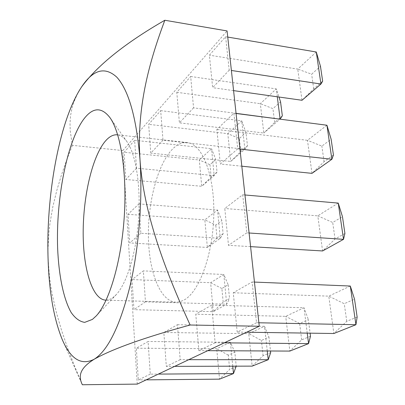 <?xml version="1.0" encoding="UTF-8"?>
<svg xmlns="http://www.w3.org/2000/svg" width="405" height="405" viewBox="0 0 405 405"><rect width="100%" height="100%" fill="white"/><g stroke="black" fill="none" stroke-linecap="round" stroke-linejoin="round"><path stroke-width="0.3" stroke-dasharray="2.02 1.52" d="M106.115 300.156L108.616 299.791L111.162 298.748L113.213 297.412L116.341 294.526C126.871 283.227 136.232 252.796 138.571 219.383C140.925 185.971 135.908 154.528 127.064 141.866C124.158 137.7 121.044 135.366 117.723 134.865M172.464 149.156C157.636 164.354 147.805 202.075 148.402 237.021C148.929 271.952 160.188 301.512 176.028 302.226L180.372 301.644L184.771 299.629C199.918 290.719 213.435 252.558 213.82 213.212C214.321 173.826 201.857 143.719 187.242 142.585C182.179 142.125 177.253 144.312 172.464 149.156M150.27 374.149L138.313 379.941L136.333 348.219L148.088 341.496L150.27 374.149L158.355 374.093M137.249 384.102L122.821 150.569L227.078 30.937M145.441 301.831L133.934 309.663L132.06 279.556L143.37 270.884L145.441 301.831L226.714 304.211L223.813 274.479L143.37 270.884M140.859 233.275L129.777 242.934L127.995 214.316L138.895 203.907L140.859 233.275L220.285 238.307L217.525 210.038L221.834 220.609L223.13 233.736L220.285 238.307L207.375 247.45L129.777 242.934M136.51 168.191L125.828 179.486L124.132 152.255L134.642 140.287L136.51 168.191L214.169 175.618L211.547 148.701L215.794 159.519L217.029 172.024L214.169 175.618L201.736 186.285L125.828 179.486M180.179 359.68L166.318 366.383L163.843 332.48L177.441 324.704L180.179 359.68L188.76 359.68M162.997 140.181L150.761 153.12L148.66 124.33L160.684 110.636L162.997 140.181L244.883 149.273L241.729 120.832L246.002 132.622L247.48 145.825L244.883 149.273L230.718 161.423L150.761 153.12M215.131 342.762L198.88 350.629L195.767 314.219L211.673 305.117L215.131 342.762L224.269 342.848M193.56 107.857L179.4 122.831L176.793 92.299L190.679 76.484L193.56 107.857L236.059 113.354M256.522 322.734L237.203 332.085L233.255 292.769L252.118 281.976L256.522 322.734L258.881 322.78M246.807 232.845L228.486 245.314L224.79 208.499L242.691 194.775L246.807 232.845L249.095 232.996M237.73 148.832L220.32 164.01L216.847 129.463L233.877 113.197L237.73 148.832L239.952 149.081M229.225 70.146L212.65 87.672L209.385 55.186L225.61 36.718L229.225 70.146L231.387 70.47M81.607 86.888L77.254 94.269L73.528 102.936L72.232 107.148L70.597 115.364L70.004 123.287L70.227 130.926L72.394 145.339L122.821 150.569M72.394 145.339L66.739 159.874L61.469 174.95L56.771 190.552L52.858 206.641L49.967 223.246L48.964 231.751L47.982 249.186L48.053 258.117L49.39 276.2L50.63 285.322L52.225 294.425L56.391 312.584L61.671 330.703L67.878 348.791L74.829 366.819L82.352 384.75M146.19 379.86L138.313 379.941M232.759 366.181L230.425 342.271L216.71 348.705L136.333 348.219M228.298 355.124L216.71 348.705L219.52 379.146L229.681 369.456L228.298 355.124L234.839 352.228L236.216 366.171M234.839 352.228L230.425 342.271L148.088 341.496M236.272 366.743L229.681 369.456M228.172 284.766L229.534 298.561L223.195 302.14L221.884 288.512L228.172 284.766L223.813 274.479L210.625 282.705L213.298 311.663L133.934 309.663M223.195 302.14L213.298 311.663L226.714 304.211L229.534 298.561M221.884 288.512L210.625 282.705L132.06 279.556M223.13 233.736L217.029 238.089L207.375 247.45L204.834 219.874L215.779 225.119L221.834 220.609M217.029 238.089L215.779 225.119M138.895 203.907L217.525 210.038L204.834 219.874L127.995 214.316M217.029 172.024L211.157 177.081L201.736 186.285L199.311 159.99L209.962 164.714L215.794 159.519M211.157 177.081L209.962 164.714M134.642 140.287L211.547 148.701L199.311 159.99L124.132 152.255M270.672 352.598L263.083 355.717L252.153 366.125L248.756 333.674L261.417 340.443L268.935 337.107L270.489 350.983M263.083 355.717L261.417 340.443M267.259 350.968L264.521 326.278L268.935 337.107M177.441 324.704L264.521 326.278L248.756 333.674L163.843 332.48M174.671 366.358L166.318 366.383M247.48 145.825L240.793 151.581L230.718 161.423L227.812 133.68L239.37 138.53L246.002 132.622M240.793 151.581L239.37 138.53M160.684 110.636L241.729 120.832L227.812 133.68L148.66 124.33M310.493 336.226L301.674 339.851L289.848 351.084L285.702 316.345L299.639 323.494L308.372 319.621L310.103 333.163M301.674 339.851L299.639 323.494M307.233 333.118L304.018 307.754L308.372 319.621M211.673 305.117L304.018 307.754L285.702 316.345L195.767 314.219M207.76 350.674L198.88 350.629M282.341 115.835L274.661 122.447L263.822 133.027L279.992 119.161M277.298 96.79L276.301 88.913L260.319 103.67L263.822 133.027L179.4 122.831M176.793 92.299L260.319 103.67L272.94 108.636L280.559 101.852M274.661 122.447L272.94 108.636M190.679 76.484L276.301 88.913L278.969 97.023M357.139 317.044L346.756 321.312L333.872 333.512L328.769 296.146L344.255 303.709L354.522 299.158M346.756 321.312L344.255 303.709M350.31 286.041L328.769 296.146L233.255 292.769M254.446 282.072L252.118 281.976M246.675 332.221L237.203 332.085M344.913 233.462L335.062 239.021L322.593 250.958L317.798 215.85L332.713 222.492L342.463 216.685M335.062 239.021L332.713 222.492M338.251 203.092L317.798 215.85L224.79 208.499M244.954 194.972L242.691 194.775M250.584 246.64L228.486 245.314M333.442 154.988L324.071 161.676L311.992 173.355L307.476 140.307L321.864 146.119L331.133 139.214M324.071 161.676L321.864 146.119M326.931 125.226L307.476 140.307L216.847 129.463M236.074 113.481L233.877 113.197M241.82 166.202L220.32 164.01M322.643 81.167L313.723 88.842L302.008 100.273L297.751 69.113L311.637 74.176L320.471 66.314M313.723 88.842L311.637 74.176M316.285 51.997L297.751 69.113L209.385 55.186M227.747 37.078L225.61 36.718M233.584 90.624L212.65 87.672M176.028 302.226L105.74 300.156M187.242 142.585L117.349 134.814M127.064 141.866L110.125 117.87M116.341 294.526L96.218 315.92M62.137 339.279L82.093 384.229"/><path stroke-width="0.61" d="M92.396 319.413L84.696 322.365C79.75 321.631 75.229 318.33 71.143 312.463C63.443 298.865 58.735 275.177 57.616 247.885C55.976 199.726 66.506 143.517 83.141 119.976C92.401 107.193 101.397 106.495 110.125 117.87C120.974 133.301 127.261 174.261 124.148 218.371C121.065 262.475 109.117 302.16 96.218 315.92L92.396 319.413M117.723 134.865L117.349 134.814C113.051 134.44 108.834 136.804 104.708 141.907C91.925 157.91 83.131 196.952 83.177 232.991C83.157 269.016 92.289 299.487 105.74 300.156L106.115 300.156M259.261 326.258L137.249 384.102L82.352 384.75L82.093 384.229C79.051 377.409 77.942 369.309 94.243 359.205C112.595 348.877 144.56 337.476 190.132 325.007L259.261 326.258L227.078 30.937L164.825 20.25C125.353 42.976 97.615 65.19 81.607 86.888C93.17 69.549 104.9 66.309 116.802 77.168C128.749 90.345 136.485 117.855 140.003 159.702C136.439 106.216 149.906 60.239 164.825 20.25M190.132 325.007C164.865 269.72 143.684 213.607 140.003 159.702C142.788 200.333 138.814 249.191 129.666 287.494C119.627 326.658 107.821 350.563 94.243 359.205C81.263 365.816 70.561 359.174 62.137 339.279C53.769 318.563 49.071 291.509 48.053 258.117C46.069 196.734 58.502 124.948 79.643 89.976L81.607 86.888M236.216 366.171L233.482 373.577L219.52 379.146L146.19 379.86M232.759 366.181L233.482 373.577L158.355 374.093M270.489 350.983L270.672 352.598L268.231 359.706L267.259 350.968M174.671 366.358L252.153 366.125L268.231 359.706L188.76 359.68M310.103 333.163L310.493 336.226L308.559 343.612L307.233 333.118M207.76 350.674L289.848 351.084L308.559 343.612L224.269 342.848M278.969 97.023L280.559 101.852L282.341 115.835L280.118 119.05L277.298 96.79M279.992 119.161L236.059 113.354M350.31 286.041L354.522 299.158L357.139 317.044L355.929 324.714L350.31 286.041L254.446 282.072M246.675 332.221L333.872 333.512L355.929 324.714L258.881 322.78M338.251 203.092L342.463 216.685L344.913 233.462L343.521 239.335L338.251 203.092L244.954 194.972M250.584 246.64L322.593 250.958L343.521 239.335L249.095 232.996M326.931 125.226L331.133 139.214L333.442 154.988L331.882 159.271L326.931 125.226L236.074 113.481M241.82 166.202L311.992 173.355L331.882 159.271L239.952 149.081M316.285 51.997L320.471 66.314L322.643 81.167L320.942 84.032L316.285 51.997L227.747 37.078M233.584 90.624L302.008 100.273L320.942 84.032L231.387 70.47"/></g></svg>
